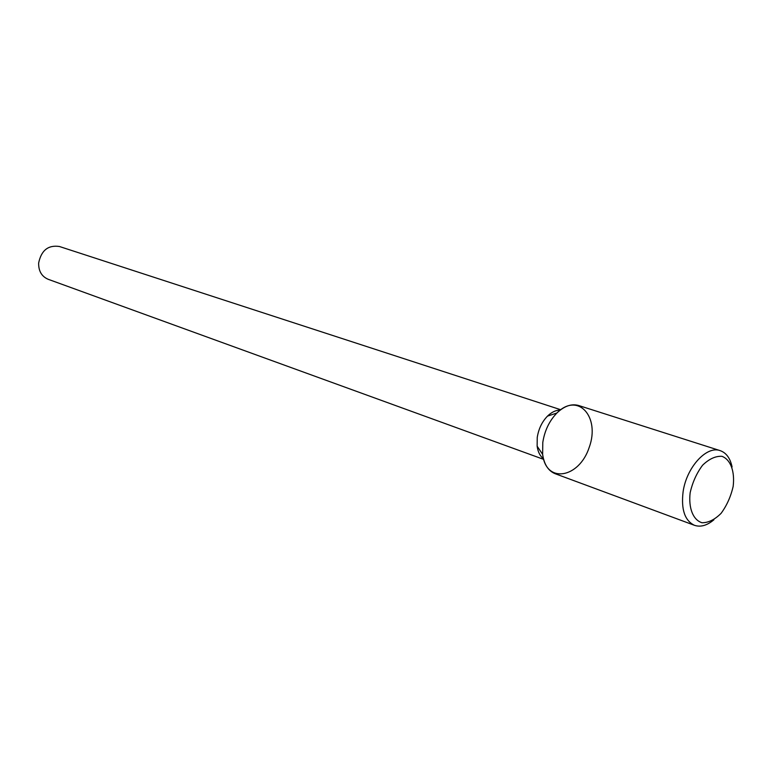 <?xml version="1.0" encoding="UTF-8"?>
<svg xmlns="http://www.w3.org/2000/svg" width="772" height="772" viewBox="0 0 772 772"><rect width="100%" height="100%" fill="white"/><g stroke="black" fill="none" stroke-linecap="round" stroke-linejoin="round"><path stroke-width="1.16" d="M732.088 466.973C730.244 458.25 726.288 452.807 720.199 450.645L578.672 405.512C571.531 403.495 564.274 406.004 556.882 413.03C549.326 420.875 544.627 430.689 542.784 442.491L542.639 454.39C546.036 484.16 579.251 478.206 589.239 447.306C600.394 416.803 577.89 391.655 556.882 413.03C549.326 420.875 544.627 430.689 542.784 442.491L542.639 454.39C544.135 464.474 548.313 470.92 555.174 473.718L694.482 525.317C700.609 527.353 707.084 525.51 713.907 519.778M537.235 437.521L537.138 446.177C537.93 451.881 540.043 456.069 543.459 458.751C540.043 456.069 537.93 451.881 537.138 446.177L542.639 454.39L537.138 446.177L537.235 437.521C538.567 428.952 541.983 421.811 547.493 416.118C541.983 421.811 538.567 428.952 537.235 437.521M560.211 410.096C555.869 410.106 551.633 412.113 547.493 416.118L556.882 413.03L547.493 416.118C551.633 412.113 555.869 410.106 560.211 410.096M38.648 263.011C38.494 271.03 41.659 276.453 48.144 279.281L543.623 459.359L48.144 279.281C41.659 276.453 38.494 271.03 38.648 263.011C41.283 250.34 48.211 244.84 59.434 246.5C48.211 244.84 41.283 250.34 38.648 263.011M720.199 450.645C706.592 445.376 686.424 467.446 683.085 491.889C681.01 509.559 684.812 520.695 694.482 525.317M690.139 492.825C688.383 508.227 693.131 520.01 701.989 522.74C708.368 522.808 714.737 519.672 721.087 513.341C726.828 505.506 730.852 496.531 733.159 486.399C734.973 471.412 730.621 459.533 721.926 456.32C715.576 455.943 709.13 458.906 702.588 465.217C696.633 473.178 692.484 482.384 690.139 492.825M59.434 246.5L560.713 409.72L59.434 246.5"/></g></svg>
